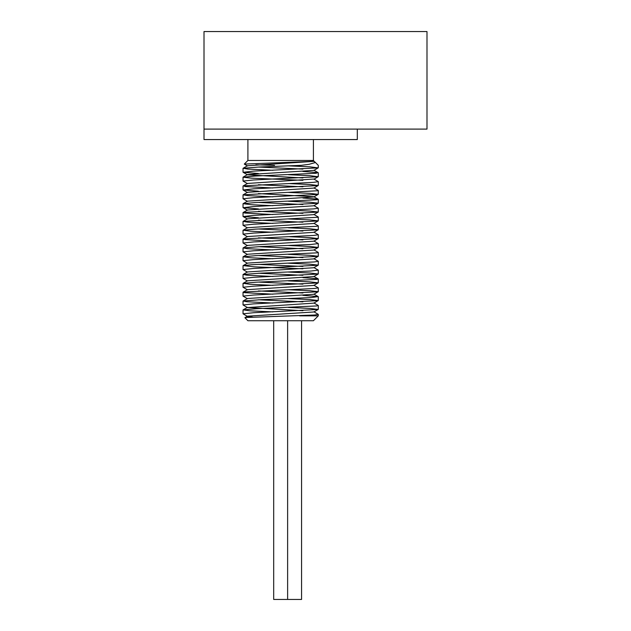 <?xml version="1.0" encoding="UTF-8"?>
<svg xmlns="http://www.w3.org/2000/svg" width="631" height="631" viewBox="0 0 631 631"><rect width="100%" height="100%" fill="white"/><g stroke="black" fill="none" stroke-linecap="round" stroke-linejoin="round"><path stroke-width="0.95" d="M313.852 161.433L314.979 162.033L314.995 162.648L309.064 164.305L301.224 165.338L259.459 166.994L243.109 168.272L247.912 169.092L272.915 170.283M302.896 171.466L317.882 172.578L316.036 173.28L254.743 176.073L243.038 177.216L251.304 178.163L302.896 180.316M243.109 185.971L247.462 183.455L313.867 179.03L318.292 181.641L313.528 182.359L243.479 185.845L245.199 186.547L272.915 187.983M313.859 187.88L318.205 190.396L317.724 190.736L243.109 194.821L247.683 195.618L272.915 196.833M302.896 198.016L317.803 199.112L318.284 199.341L316.194 199.806L255.082 202.606L243.116 203.671L251.02 204.696L272.915 205.682M313.867 205.58L318.292 208.191L313.749 208.885L243.55 212.379L243.038 212.615L245.049 213.073L272.915 214.532M313.859 214.43L318.205 216.946L317.795 217.261L243.109 221.371L247.462 222.151L272.915 223.382M313.859 223.279L318.284 225.882L316.344 226.34L255.429 229.132L243.116 230.22L250.736 231.23L272.915 232.232M313.867 232.129L318.292 234.732L313.97 235.418L243.629 238.904L243.038 239.157L244.899 239.606L272.915 241.081M313.859 240.979L318.284 243.582L310.728 244.497L260.627 246.587L243.109 247.92L247.242 248.685L272.915 249.931M313.859 249.829L318.284 252.432L316.494 252.873L255.776 255.665L243.109 256.77L250.452 257.756L272.915 258.781M313.867 258.678L318.292 261.281L314.183 261.952L251.564 264.744L243.116 265.619L254.443 266.834L302.896 268.814M313.859 267.528L318.284 270.131L311.004 271.022L261.021 273.12L243.109 274.469L247.029 275.211L272.915 276.481M302.896 277.664L317.559 278.705L318.284 278.981L316.628 279.407L256.123 282.199L243.109 283.319L250.176 284.289L272.915 285.33M313.867 285.228L318.292 287.831L314.388 288.477L243.811 291.972L243.038 292.256L244.623 292.666L272.915 294.18M302.896 295.363L318.205 296.594L311.28 297.556L261.415 299.654L243.109 301.019L246.824 301.744L272.915 303.03M313.859 302.919L318.205 305.436L316.762 305.932L256.478 308.725L243.109 309.868L249.908 310.823L272.915 311.88M313.867 311.777L318.292 314.38L314.593 315.011L245.546 317.527L244.907 317.724L247.912 320.729L313.41 320.729L318.284 315.847L299.646 315.847L318.284 315.847L318.284 314.396M252.652 317.109L247.462 316.407L243.038 313.796L253.63 312.716L318.213 309.458L309.876 308.409L288.406 307.455M244.931 317.661L247.462 316.194L313.859 311.974L318.213 309.458M302.896 310.697L247.455 307.557L313.859 303.132L318.284 300.522L309.876 299.559L288.406 298.605M302.896 301.847L258.426 299.788M243.109 301.019L247.455 298.502L313.859 294.283L318.284 291.672L309.876 290.71L288.406 289.755M302.896 292.997L258.426 290.938M243.116 292.161L247.462 289.645L313.859 285.433L318.292 282.822L309.876 281.86L288.406 280.905M302.896 284.147L258.426 282.089M243.109 283.319L247.462 280.803L313.859 276.583L318.284 273.972L309.876 273.018L288.406 272.056M302.896 275.297L258.426 273.239M243.109 274.469L247.455 271.953L313.859 267.733L318.284 265.123L309.876 264.168L288.406 263.206M302.896 266.448L258.426 264.389M243.116 265.619L247.462 263.103L313.867 258.884L318.292 256.273L309.876 255.318L288.406 254.356M302.896 257.598L258.426 255.539M243.109 256.77L247.462 254.254L313.859 250.034L318.284 247.423L309.876 246.469L288.406 245.506M302.896 248.748L258.426 246.689M243.109 247.92L247.455 245.404L313.859 241.184L318.284 238.573L309.876 237.619L288.406 236.657M302.896 239.898L258.426 237.84M243.116 239.07L247.462 236.554L313.867 232.334L318.292 229.723L309.876 228.769L288.406 227.807M302.896 231.049L258.426 228.99M243.116 230.22L247.462 227.704L313.859 223.484L318.284 220.874L309.876 219.919L288.406 218.957M302.896 222.199L258.426 220.14M243.109 221.371L247.455 218.854L313.859 214.635L318.284 212.032L309.876 211.07L288.406 210.107M302.896 213.349L258.426 211.29M243.116 212.521L247.462 210.005L313.867 205.785L318.292 203.182L309.876 202.22L288.406 201.257M302.896 204.499L258.426 202.441M243.116 203.671L247.462 201.155L313.859 196.935L318.284 194.332L309.876 193.37L288.406 192.408M318.205 199.246L313.859 196.73L258.426 193.591M243.109 194.821L247.455 192.305L313.859 188.085L318.284 185.482L309.876 184.52L288.406 183.558M302.896 186.8L258.426 184.741M302.896 177.95L247.462 174.811L243.116 172.295L253.63 171.119L318.205 167.87L309.876 166.821L288.406 165.858M243.116 177.122L247.462 174.606L313.859 170.386L318.205 167.87M302.896 169.1L258.426 167.041M243.109 168.272L247.455 165.756L314.199 161.339L313.41 160.463L247.912 160.463L244.284 164.084L314.199 161.339M247.455 307.557L243.03 304.947L253.623 303.866L318.205 300.616M247.455 298.708L243.03 296.097L253.623 295.016L318.205 291.767M247.462 289.858L243.038 287.247L253.63 286.166L318.213 282.917M247.462 281.008L243.03 278.397L253.623 277.317L318.205 274.067M247.455 272.158L243.03 269.547L253.623 268.467L318.205 265.217M247.462 263.308L243.038 260.698L253.63 259.617L318.213 256.367M247.462 254.459L243.03 251.848L253.623 250.767L318.205 247.518M247.455 245.609L243.03 242.998L253.623 241.918L318.205 238.668M247.462 236.759L243.038 234.148L253.63 233.068L318.213 229.818M247.462 227.909L243.03 225.299L253.623 224.218L318.205 220.968M258.426 217.774L243.109 216.543L253.623 215.368L318.205 212.119M258.426 208.924L243.116 207.694L253.63 206.518L318.213 203.269M247.462 201.36L243.038 198.757L253.63 197.669L318.205 194.419M258.426 191.225L243.109 189.994L253.623 188.819L318.205 185.569M247.462 183.66L243.03 181.058L253.63 179.969L318.213 176.719L309.876 175.67L288.406 174.708M258.426 173.525L243.116 172.295M274.524 165.338L255.87 164.833M247.455 165.961L244.284 164.084M273.688 320.729L273.688 599.45L301.563 599.45L301.563 320.729M287.626 320.729L287.626 599.45M313.41 139.554L313.41 160.463M204.01 129.103L426.99 129.103L426.99 31.55L204.01 31.55L204.01 139.554L357.312 139.554L357.312 129.103M318.205 172.697L313.859 170.181M318.205 278.894L313.859 276.378M318.205 296.594L313.859 294.078M243.109 309.868L247.462 307.352M313.859 161.331L314.656 161.796M247.455 219.06L243.109 216.543M247.462 210.21L243.116 207.694M247.455 192.51L243.109 189.994M313.867 179.236L318.213 176.719M243.03 168.367L243.03 172.208M243.03 177.216L243.03 181.058M243.03 186.066L243.03 189.884M243.03 194.916L243.03 198.757M243.03 203.766L243.03 207.607M243.03 212.615L243.03 216.433M243.03 221.465L243.03 225.299M243.03 230.307L243.03 234.148M243.03 239.157L243.03 242.982M243.03 248.007L243.03 251.848M243.03 256.856L243.03 260.698M243.03 265.706L243.03 269.532M243.03 274.556L243.03 278.397M243.03 283.406L243.03 287.247M243.03 292.256L243.03 296.081M243.03 301.105L243.03 304.947M243.03 309.955L243.03 313.796M314.979 162.033L318.284 165.338L318.284 167.783M318.284 172.791L318.284 176.633M318.284 181.657L318.284 185.482M318.284 190.491L318.284 194.332M318.284 199.341L318.284 203.182M318.284 208.206L318.284 212.032M318.284 217.04L318.284 220.874M318.284 225.882L318.284 229.723M318.284 234.756L318.284 238.573M318.284 243.582L318.284 247.423M318.284 252.432L318.284 256.273M318.284 261.297L318.284 265.123M318.284 270.131L318.284 273.972M318.284 278.981L318.284 282.822M318.284 287.846L318.284 291.672M318.284 296.68L318.284 300.522M318.284 305.53L318.284 309.371M247.912 139.554L247.912 160.463"/></g></svg>
